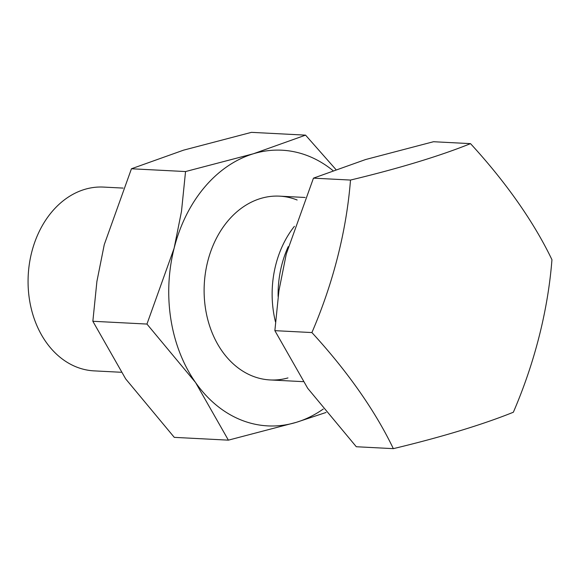 <?xml version="1.0" encoding="UTF-8"?>
<svg xmlns="http://www.w3.org/2000/svg" width="581" height="581" viewBox="0 0 581 581"><rect width="100%" height="100%" fill="white"/><g stroke="black" fill="none" stroke-linecap="round" stroke-linejoin="round"><path stroke-width="0.87" d="M337.721 256.642A316.253 196.008 111.6 0 1 311.903 332.564A316.253 141.96 40 0 1 393.337 448.648A316.253 54.048 -9.1 0 0 513.357 412.234A316.253 196.008 -68.4 0 0 539.183 336.319A316.253 196.008 -68.4 0 0 551.95 259.729A316.253 141.96 -140 0 0 470.516 143.638A316.253 54.048 170.9 0 1 350.496 180.059A316.253 196.008 111.6 0 1 337.721 256.642M121.131 372.268L94.078 370.874A92.016 70.686 -87.1 0 1 76.532 367.025A92.016 70.686 -87.1 0 1 29.384 263.759A92.016 70.686 -87.1 0 1 103.549 187.082L123.128 188.091M275.467 321.845A92.016 70.686 -87.1 0 1 294.407 226.321M278.117 296.463A92.016 70.686 -87.1 0 1 288.212 246.656M311.903 332.564L274.864 330.654L278.916 290.827L286.28 253.991L313.457 178.149L365.587 159.535L433.477 141.728L470.516 143.638M393.337 448.648L356.298 446.738L307.698 388.29L274.864 330.654M350.496 180.059L313.457 178.149M287.965 377.926A92.016 70.686 -87.1 0 1 252.575 376.096A92.016 70.686 -87.1 0 1 207.707 261.494A92.016 70.686 -87.1 0 1 297.138 200.002M335.811 169.412L305.562 135.141L253.432 153.754L185.542 171.555L181.49 211.382L174.126 248.218A138.024 106.032 -87.1 0 1 253.432 153.754A138.024 106.032 -87.1 0 1 308.279 155.977A138.024 106.032 -87.1 0 1 332.855 170.494M228.384 440.151L296.281 422.343A138.024 106.032 -87.1 0 1 241.435 420.121A138.024 106.032 -87.1 0 1 195.55 382.509A138.024 106.032 -87.1 0 1 174.126 248.218L146.949 324.06L195.55 382.509L228.384 440.151L174.285 437.362L125.685 378.914L92.851 321.271L96.904 281.444L104.268 244.616L131.444 168.766L183.574 150.152L251.464 132.352L305.562 135.141M323.276 409.031A138.024 106.032 -87.1 0 1 296.281 422.343L326.05 412.466M146.949 324.06L92.851 321.271M185.542 171.555L131.444 168.766M305.141 197.475L279.592 196.153M303.144 381.644L270.121 379.945"/></g></svg>
